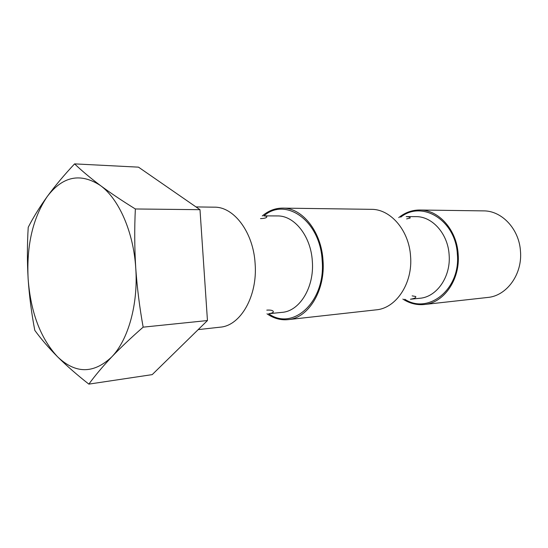 <?xml version="1.0" encoding="UTF-8"?>
<svg xmlns="http://www.w3.org/2000/svg" width="548" height="548" viewBox="0 0 548 548"><rect width="100%" height="100%" fill="white"/><g stroke="black" fill="none" stroke-linecap="round" stroke-linejoin="round"><path stroke-width="0.82" d="M74.583 163.879L138.5 167.154L199.993 209.685L207.452 320.546L152.214 374.62L88.851 384.121C77.021 374.853 66.582 365.728 57.519 356.748C48.621 347.754 41.052 338.959 34.798 330.362C31.558 313.477 29.339 296.331 28.14 278.939C27.126 261.677 27.16 244.456 28.229 227.283C33.291 217.385 39.627 207.137 47.238 196.54C55.012 185.936 64.13 175.052 74.583 163.879C81.782 170.771 90.386 177.977 100.394 185.505C110.58 193.047 122.238 200.869 135.363 208.973C134.404 228.468 134.534 248.189 135.753 268.157C137.151 287.947 139.617 307.613 143.158 327.156C131.225 337.575 120.704 347.548 111.593 357.07C102.661 366.571 95.085 375.586 88.851 384.121M410.466 299.222C414.535 298.544 416.275 297.639 415.699 296.502L412.151 295.865M406.637 218.899L410.075 218.077C410.493 217.275 409.198 216.782 406.205 216.611L415.829 216.638C432.187 216.255 447.901 233.674 449.12 254.724C451.059 276.603 436.797 297.078 419.782 298.276L410.466 299.229M263.944 215.871L277.398 215.939C294.338 215.453 310.901 236.12 312.319 261.122C314.504 287.131 299.694 311.216 282.069 312.36L269.047 313.689C272.603 313.1 273.932 312.23 273.034 311.086C272.192 310.237 270.109 309.921 266.794 310.127M260.519 218.597C263.835 218.494 265.855 218.063 266.588 217.303C267.253 216.508 266.369 216.042 263.944 215.898M195.999 206.925L214.384 207.178C233.962 206.719 253.354 232.366 255.115 263.526C257.766 295.961 240.572 325.765 220.2 327.17L198.184 329.615M262.259 215.96C268.417 210.727 275.219 208.11 282.665 208.117C302.208 207.719 321.361 231.509 323.005 260.369C325.533 290.399 308.394 318.155 288.07 319.635C280.665 320.361 273.637 318.415 266.999 313.805M282.665 208.117L371.311 209.336C390.505 209.021 409.075 230.4 410.568 256.3C412.918 283.234 396.135 308.312 376.181 309.846L288.07 319.635M398.732 217.618C405.034 212.535 412.048 209.994 419.775 210.007C438.633 209.726 456.744 229.797 458.155 254.087C460.402 279.343 443.949 302.948 424.351 304.496C416.74 305.243 409.582 303.441 402.869 299.085M419.775 210.007L483.528 210.884C501.783 210.651 519.175 229.002 520.47 251.19C522.573 274.253 506.695 295.913 487.727 297.454L424.351 304.496M143.158 327.156L207.452 320.546M135.363 208.973L199.993 209.685M57.519 356.748C40.484 338.315 30.695 312.374 28.14 278.939C26.441 245.442 32.805 217.974 47.238 196.54C62.671 176.209 80.392 172.531 100.394 185.505C118.875 198.862 133.541 231.968 135.753 268.157C138.315 304.304 128.163 340.096 111.593 357.07C93.455 373.983 75.432 373.873 57.519 356.748M263.876 215.898C285.741 196.65 320.231 220.741 322.156 260.451C325.937 301.379 293.057 331.444 268.643 313.723M400.691 217.193C421.994 199.89 455.744 220.221 457.347 254.156C460.813 289.063 428.392 314.901 404.767 299.242"/></g></svg>
